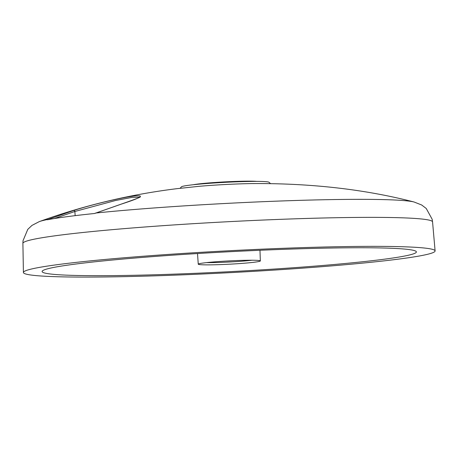 <?xml version="1.0" encoding="UTF-8"?>
<svg xmlns="http://www.w3.org/2000/svg" width="458" height="458" viewBox="0 0 458 458"><rect width="100%" height="100%" fill="white"/><g stroke="black" fill="none" stroke-linecap="round" stroke-linejoin="round"><path stroke-width="0.69" d="M95.436 213.136A1.248 0.67 69.1 0 1 95.556 213.062A1.248 0.67 69.1 0 1 95.682 213.039A190.465 10.128 -3 0 1 331.483 199.602A190.465 10.128 -3 0 1 414.009 201.984C364.711 189.274 310.627 183.143 251.757 183.572A46.224 2.456 177 0 0 251.757 183.572A46.224 2.456 177 0 0 250.761 183.589A46.224 2.456 177 0 0 198.709 186.354L177.263 188.633C130.038 194.415 84.037 205.413 39.268 221.62A190.465 10.128 -3 0 1 48.439 219.325L73.824 210.417C92.115 204.549 120.74 197.73 133.387 196.116C145.758 194.833 141.762 197.49 121.393 204.085L94.657 213.48A191.69 10.196 177 0 0 47.409 219.766L48.439 219.325A1.248 0.693 68.9 0 1 48.949 219.474M270.449 183.555L269.001 182.25A43.911 2.336 177 0 0 249.37 181.454A43.911 2.336 177 0 0 205.413 183.618A43.911 2.336 177 0 0 181.42 186.841L180.114 188.29M342.624 246.633A206.129 10.963 -3 0 1 435.1 250.91A206.129 10.963 -3 0 1 327.235 266.253A206.129 10.963 -3 0 1 115.885 276.804A206.129 10.963 -3 0 1 23.41 272.487A206.129 10.963 -3 0 1 131.612 257.161A206.129 10.963 -3 0 1 342.624 246.633M332.319 248.007A187.391 9.967 177 0 0 140.486 257.573A187.391 9.967 177 0 0 42.119 271.508A187.391 9.967 177 0 0 126.19 275.435A187.391 9.967 177 0 0 318.327 265.84A187.391 9.967 177 0 0 416.385 251.894A187.391 9.967 177 0 0 332.319 248.007M212.203 264.827A31.087 1.655 -3 0 1 198.257 264.18A31.087 1.655 -3 0 1 198.297 264.089A31.087 1.655 -3 0 1 215.277 261.804A31.087 1.655 -3 0 1 246.393 260.276A31.087 1.655 -3 0 1 260.293 260.837A31.087 1.655 -3 0 1 260.339 260.923A31.087 1.655 -3 0 1 244.034 263.236A31.087 1.655 -3 0 1 212.203 264.827M251.992 260.236A29.003 1.54 -3 0 1 213.239 262.594A29.003 1.54 -3 0 1 206.489 262.617M54.376 218.535L74.866 211.476L115.605 200.489L132.122 197.381L139.472 197.186M231.994 260.762A8.599 0.458 -3 0 1 226.429 261.054M256.841 181.397A33.732 1.792 177 0 0 243.713 181.196A33.732 1.792 177 0 0 197.049 184.145A33.732 1.792 177 0 0 193.425 184.717M39.268 221.62L31.957 225.416L27.778 229.372L23.02 240.719L22.9 243.364A205.11 10.906 -3 0 1 130.57 228.113A205.11 10.906 -3 0 1 340.54 217.642A205.11 10.906 -3 0 1 432.558 221.895L435.1 250.91M121.393 204.085A1.248 0.676 -107.5 0 0 121.284 204.102L94.52 213.502M73.824 210.417A1.248 0.693 72.4 0 1 74.866 211.476L75.164 215.655M260.339 260.923L259.972 250.268M432.558 221.895L432.169 219.279L426.249 208.493L421.675 204.989L414.009 201.984M121.284 204.102C136.06 198.961 142.215 196.579 139.753 196.951L139.621 197.438M22.9 243.364L23.41 272.487M198.257 264.18L197.513 253.543"/></g></svg>

